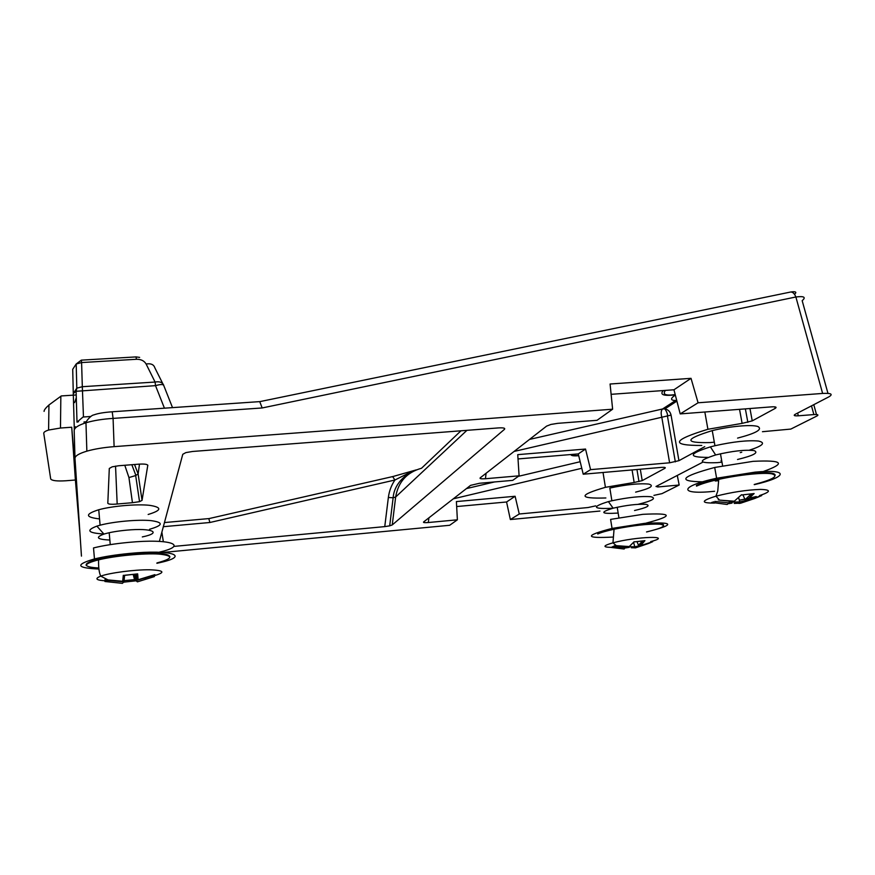 <?xml version="1.0" encoding="UTF-8"?>
<svg xmlns="http://www.w3.org/2000/svg" width="875" height="875" viewBox="0 0 875 875"><rect width="100%" height="100%" fill="white"/><g stroke="black" fill="none" stroke-linecap="round" stroke-linejoin="round"><path stroke-width="1.31" d="M99.542 518.919C85.083 517.245 84.82 514.183 98.744 509.742C112.317 506.002 136.555 503.913 149.483 505.312C162.291 507.292 161.853 510.344 148.148 514.478M149.548 529.277C163.297 525.273 163.756 522.386 150.938 520.614C137.998 519.389 113.706 521.555 100.1 525.197L96.873 526.127C85.531 530.436 87.981 533.072 104.202 534.013M109.845 540.05C96.961 539.405 95.003 537.414 103.961 534.089C109.758 532.35 117.283 531.038 126.547 530.163C152.305 527.68 162.805 532.744 142.319 536.922M714.317 442.17L710.172 442.575C683.791 443.166 684.491 439.173 712.25 430.609C729.827 426.267 751.592 424.331 757.881 426.508C762.891 429.395 756.12 433.267 737.581 438.102M740.228 452.616L741.748 452.244M749.383 450.177C763 445.747 766.008 442.695 758.395 441.033C747.753 440.114 733.272 441.678 714.941 445.725L710.391 446.873C688.494 453.862 687.652 457.363 707.864 457.384M721.973 462.153L717.314 462.645C697.9 463.422 697.342 460.852 715.652 454.956C732.309 450.997 745.15 449.553 754.184 450.625C758.953 452.67 753.408 455.613 737.538 459.484M638.203 504.306C652.542 500.752 656.764 498.225 650.858 496.716C641.441 495.961 628.447 497.306 611.888 500.762L609.831 488.053C626.489 484.498 639.505 483.175 648.867 484.105C654.631 485.8 650.223 488.48 635.633 492.133M611.888 500.762L608.388 501.605C591.139 506.997 592.627 509.206 612.85 508.255M618.155 513.045L617.673 513.089C600.873 514.073 599.353 512.433 613.134 508.189C626.369 505.181 637.262 503.891 645.827 504.328C650.989 505.509 647.227 507.577 634.55 510.508M721.711 460.731L720.967 460.797M90.759 416.478L82.994 417.036L77 422.155L76.103 391.3L155.52 385.645C160.738 384.136 163.516 384.18 163.855 385.777L172.517 407.63M83.464 416.981L82.316 386.706L76.814 388.161L76.191 363.989L81.594 362.556L81.298 360.161L76.191 363.989L72.713 369.305L73.281 393.498L76.103 391.3L76.814 388.161L73.281 393.498L74.32 429.68M81.452 556.117L74.987 458.391C74.987 455.952 78.947 453.534 86.855 451.161C94.522 448.973 103.611 447.475 114.111 446.644L113.083 418.403L262.172 407.958L795.878 296.986C794.577 293.727 792.881 292.064 790.792 291.987L789.972 292.152M595.722 505.87L587.989 507.544L519.269 513.997L510.355 519.542L599.933 511.055M510.355 519.542L506.57 501.987L456.662 506.548M163.253 552.42L449.663 525.284L457.373 519.805L428.323 522.528L428.914 517.825M112.219 411.786L113.083 418.403C102.67 419.048 93.647 420.503 86.023 422.756C85.739 421.553 90.858 415.177 93.898 414.892C97.792 413.416 103.906 412.388 112.219 411.786M259.733 401.614L262.172 407.958M74.987 458.391L74.189 430.642C74.189 427.875 78.116 425.25 85.969 422.778L86.023 422.756M811.486 405.869L813.881 414.575C817.895 414.356 818.902 414.837 816.9 416.019L790.825 429.078L762.453 431.703M702.898 462.142L655.998 486.489L658 486.948L679.175 485.023L661.992 493.631L653.931 495.37M813.881 414.575L798.35 415.8C794.292 416.019 793.231 415.538 795.167 414.334L828.92 396.823C833.295 394.166 831.195 393.028 822.62 393.433L795.878 296.986C804.136 295.969 806.236 297.194 802.167 300.661L827.958 393.356M514.095 451.434L671.059 415.1C670.25 411.688 668.183 409.62 664.88 408.898L662.583 408.975C661.008 410.473 660.756 413.273 661.828 417.375L669.616 462.798L590.581 469.645L585.528 449.05L517.748 454.639L519.094 475.825L485.45 478.734C481.228 479.019 479.489 478.713 480.244 477.816L546.58 426.125L550.911 424.441L557.725 423.336L597.023 420.317L612.62 409.205L114.111 446.644M612.62 409.205L610.083 384.016L691.02 378.339L698.086 402.784L680.203 413.908L771.673 406.853C775.939 406.645 777.098 407.17 775.152 408.428L752.237 420.875L749.962 408.527M822.62 393.433L698.086 402.784M739.539 409.336L742.109 423.369L752.237 420.875M742.109 423.369L707.908 429.275C672.186 440.158 670.141 445.561 701.772 445.462M704.747 446.666L678.934 460.677L671.059 415.1M669.616 462.798L678.934 460.677M590.581 469.645L583.231 474.217L661.216 467.403C664.902 467.163 666.094 467.48 664.803 468.355L642.206 480.627L640.303 469.23M632.078 469.952L634.156 482.486L642.206 480.627M634.156 482.486L605.423 487.32C578.123 495.239 578.266 498.794 605.872 497.973M676.725 400.466C670.359 400.641 669.889 398.825 675.314 395.019M519.094 475.825L512.717 480.364L479.544 483.262L470.575 485.363L423.566 521.992C423.073 522.637 424.659 522.812 428.323 522.528M579.83 460.294L579.403 458.555M518.022 458.938L578.277 453.917L583.231 474.217M393.006 476.503L208.808 518.634L209.902 522.495L394.92 480.014L392.645 476.591M208.72 518.602L164.445 522.561M388.358 497.492L384.759 526.619L389.692 525.842L393.137 497.766L388.358 497.492C389.189 491.072 391.377 485.253 394.92 480.014L411.228 471.833C399.995 478.833 393.958 487.473 393.127 497.766L395.653 497C398.245 481.895 406.864 472.314 421.498 468.267L460.972 430.795M393.017 476.503L416.369 469.864M159.392 541.384L182.777 454.289L185.861 452.605L192.62 451.467L498.477 427.908C503.464 427.634 505.455 428.127 504.448 429.363L392.241 524.934L395.653 497L466.933 430.336M389.692 525.842L392.241 524.934M384.759 526.619L173.841 546.405M147.809 465.161L142.045 500.369L138.119 473.944L134.542 464.505M124.797 465.27L128.942 477.564L132.442 502.698L139.541 501.659L142.045 500.369M132.442 502.698L117.173 504.011L115.544 466.113M147.853 465.423C147.503 464.264 144.55 463.837 138.983 464.155L118.683 465.752L112.164 466.834L109.298 468.464L107.811 503.289C108.478 504.273 111.606 504.514 117.173 504.011M76.213 394.964L61.294 395.938L48.945 404.983C45.609 408.013 43.991 410.145 44.089 411.392M163.702 385.208C162.411 382.309 159.534 381.259 155.083 382.047L155.52 385.645L164.434 408.188M162.794 383.666L154.842 367.817C153.803 364.514 150.894 363.245 146.114 364.011L155.083 382.047L82.316 386.706L81.594 362.556L136.522 359.275L135.964 356.912L81.32 360.15M74.616 402.598L76.289 397.698M75.316 426.738L75.359 428.039M60.473 428.028L71.717 427.23L75.392 480.003L65.855 480.769C56.941 481.316 51.887 480.714 50.695 478.953L43.761 433.344C43.663 432.206 45.27 431.102 48.595 430.041L60.473 428.028L60.845 396.222M71.717 427.23L77.208 491.98M679.175 485.023L677.283 475.431M128.942 477.564L135.68 475.552L138.119 473.944L139.486 464.122M611.122 394.319L673.958 389.78L680.203 413.908M519.269 513.997L515.112 496.267L456.4 501.572L457.373 519.805M578.277 453.917L585.528 449.05M673.958 389.78L691.02 378.339M506.57 501.987L515.112 496.267M80.15 536.462L75.392 480.003M763.087 471.581C786.428 463.312 783.103 459.9 753.123 461.333L714.7 467.458C680.794 476.656 676.758 481.447 702.592 481.83M755.07 473.802L758.538 472.883M754.283 484.663C787.303 477.203 790.07 468.792 755.103 472.139L716.614 478.231C677.939 486.697 679.153 495.097 714.613 491.269M775.173 475.223C775.031 472.752 767.484 472.117 752.522 473.331L718.627 478.691C708.455 480.998 701.05 483.262 696.391 485.472M714.536 503.081C700.448 503.136 700.919 500.839 715.947 496.18L715.947 496.18C731.62 492.188 746.43 489.934 760.386 489.409C771.356 489.705 771.05 491.772 759.467 495.6M756.241 496.53L746.178 498.892M744.855 499.166L739.309 500.205M754.206 484.487C773.314 479.445 779.133 475.891 771.684 473.802C763.142 472.336 738.609 474.895 718.747 479.369L717.763 491.017L715.947 496.18L719.545 500.117L718.277 499.855M712.119 502.425L713.573 501.834M734.431 501.222L719.556 500.117M729.28 501.463L729.192 502.917L727.169 504.481L711.681 502.414M731.872 503.125L728.919 503.628L731.839 503.114M732.047 503.092L731.248 501.583M750.98 494.244L745.073 499.636L746.736 500.445L754.13 493.566L741.858 494.955M761.469 495.677L754.994 498.291M746.134 500.402L739.747 501.911L740.688 503.191L755.212 498.323M738.992 503.453L740.688 503.191M754.13 493.566L741.77 494.955M741.486 494.758L733.884 501.583M715.269 480.998L718.55 480.703M731.369 502.13L739.747 501.911L738.675 497.733M718.637 480.08L716.855 480.244M745.073 499.636L742.952 494.933M645.498 523.283C673.991 515.802 673.116 512.816 642.873 514.325L610.597 519.389L612.052 528.413C584.106 535.73 584.566 538.595 613.419 537.031M646.57 531.978C675.489 524.628 674.756 521.763 644.383 523.381L612.052 528.413M663.622 525.241C663.589 523.305 656.578 522.966 642.589 524.212L614.108 528.642C606.32 530.337 600.841 531.945 597.669 533.444M611.067 547.356C602.372 547.203 602.995 545.694 612.948 542.828L612.948 542.828C636.497 536.408 674.8 535.325 650.716 541.592M629.388 546.569L615.595 545.628M611.253 547.411L615.125 545.53L612.128 547.159M625.8 546.962L624.116 549.019L610.903 547.4M629.256 547.345L625.713 547.936L629.212 547.334M640.577 545.77L644.919 540.641L644.033 540.903L639.8 545.923L652.455 541.8M642.458 541.177L638.477 545.223L639.8 545.923M639.111 545.814L634.758 546.809L635.655 547.827L647.992 543.659M648.2 543.594L652.673 541.702M634.998 547.925L635.655 547.827M644.919 540.641L634.495 541.866M634.145 541.723L628.808 546.984M629.355 546.7L634.758 546.809L633.609 542.391M638.477 545.223L637.033 541.767M159.567 552.081C189.328 545.322 170.505 538.3 128.406 542.402C114.866 543.692 103.239 545.53 93.516 547.936L94.467 558.939C74.889 564.67 76.344 568.028 98.82 569.023M156.887 563.303L160.562 562.472C190.378 555.833 171.577 549.27 129.423 553.438C115.85 554.761 104.202 556.587 94.467 558.939M169.881 556.752C168.591 553.131 155.05 552.322 129.292 554.323C117.348 555.483 107.089 557.102 98.503 559.169C90.355 561.225 86.231 563.117 86.155 564.834M86.253 565.195C87.15 566.672 91.273 567.602 98.623 567.962M106.52 580.88C96.108 580.355 94.183 578.769 100.756 576.133L100.756 576.133C109.736 572.852 134.323 569.636 149.483 569.767C164.861 570.369 165.911 572.502 152.633 576.166M122.773 580.223L124.228 580.202L122.948 581.306L105.733 579.709M105.011 579.567L104.923 581.503L106.881 580.005M134.323 574.591L135.931 580.65L137.386 581.842L154.328 576.614L152.403 575.837L135.931 580.65L134.564 579.6L124.108 580.65L123.987 581.831L122.336 583.352M123.944 582.105L135.986 580.814L123.933 582.138M135.975 574.328L136.27 579.009L137.539 579.873L138.119 579.742L137.659 573.88L124.545 575.269M137.539 579.873L136.872 574.186M154.328 576.614L154.897 574.645L154.252 574.919M137.659 573.88L123.944 575.444M123.309 575.291L122.664 581.273M124.141 580.202L124.578 575.433M134.564 579.6L133.263 574.733M137.463 578.791L136.27 579.009L134.958 574.492M83.989 421.947L86.428 421.772M816.484 414.52L813.783 404.677M798.35 415.8L797.606 413.077M774.856 406.864L775.152 408.428M663.283 390.545C659.509 394.745 663.502 396.178 675.27 394.855M675.642 400.488L662.583 408.975L529.539 439.414M485.45 478.734L486.084 473.277M480.178 477.881L480.112 478.439M580.18 461.727L518.405 476.317M494.539 481.95L466.419 488.6M453.272 498.837L581.766 468.289M664.639 467.403L664.803 468.355M570.806 454.541C571.091 455.733 573.716 456.116 578.714 455.689M163.341 526.695L209.902 522.495M163.341 541.647L161.864 532.164M504.569 428.4L504.448 429.363M136.522 359.275C141.017 359.22 144.222 360.795 146.114 364.011M658 486.948L657.858 485.516M718.627 478.691L718.747 479.369C708.575 481.666 701.159 483.93 696.511 486.139M731.314 501.802L729.247 502.119M761.731 495.556L747.523 500.281M729.192 502.917L714.842 501.419M646.548 531.934C662.758 528.062 667.231 525.481 659.98 524.191C648.747 523.698 633.489 525.372 614.206 529.211C606.408 530.906 600.928 532.503 597.756 534.002M625.745 547.739L613.473 546.58M156.942 562.942C173.261 558.578 173.906 555.614 158.889 554.072C143.664 553.087 114.745 555.833 98.569 559.858C90.409 561.914 86.297 563.795 86.22 565.502M154.897 574.645L138.119 579.742M123.987 581.831L106.816 580.344M104.923 581.503L122.478 583.341M98.744 509.742L100.1 525.197M103.961 534.089L96.873 526.127M712.25 430.609L714.941 445.725M715.652 454.956L710.391 446.873M613.134 508.189L608.388 501.605M86.33 422.012L83.989 422.177M78.52 421.717L77 422.155M259.798 401.614L112.252 411.775M657.595 486.981L657.355 485.778M259.919 401.614L790.792 291.987M795.069 293.814C796.83 291.966 795.408 291.353 790.825 291.987M675.336 461.88L667.505 416.423C667.756 414.334 666.881 411.819 664.88 408.898L676.889 401.122M675.216 394.625C665.558 395.85 662.288 394.439 665.427 390.392M747.852 422.373L745.369 408.887M707.908 429.275L704.834 412.005M578.659 455.503C575.072 455.788 573.005 455.416 572.458 454.409M638.98 481.677L636.956 469.525M605.423 487.32L603.028 472.489M86.855 451.161L85.969 422.778M139.639 357.383L136.052 356.912M48.595 430.041L48.945 404.983M131.83 464.723L135.898 475.453M139.541 501.659L135.68 475.552M714.7 467.458L716.614 478.231M722.619 465.773L720.464 453.775M719.534 500.117L734.027 501.637M753.047 493.905L746.736 500.445M755.059 498.312L759.128 496.727M748.639 500.041L747.458 500.303M734.223 503.431L740.556 503.18M712.075 502.425L727.18 504.481M645.028 523.983L645.116 524.552M614.108 528.642L612.948 542.828L616.438 545.792L628.939 547.028M618.909 517.716L617.214 507.238M648.167 543.594L650.738 542.577M631.312 547.75L635.523 547.837M644.033 540.903L634.43 541.866M611.209 547.411L624.127 549.019M159.698 553.459L159.764 554.137M98.503 559.169L98.569 559.858C98.416 567.481 99.148 572.906 100.756 576.133L108.675 580.234L122.948 581.306M110.25 544.633L109.2 532.733M105.087 579.6L105.273 581.525L122.402 583.352M153.716 576.712L153.989 575.028M145.961 577.839L137.966 579.797"/></g></svg>
